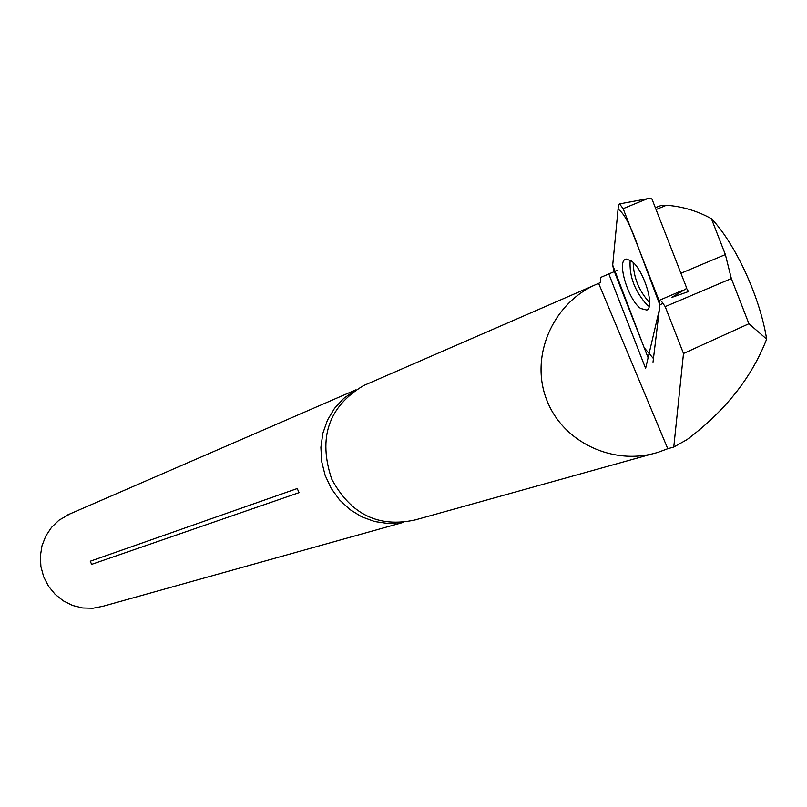 <?xml version="1.0" encoding="UTF-8"?>
<svg xmlns="http://www.w3.org/2000/svg" width="807" height="807" viewBox="0 0 807 807"><rect width="100%" height="100%" fill="white"/><g stroke="black" fill="none" stroke-linecap="round" stroke-linejoin="round"><path stroke-width="1.21" d="M354.677 390.669L343.691 398.426L334.491 408.392L327.44 420.195L322.84 433.339L320.883 447.31L321.66 461.523L325.14 475.394L331.183 488.366L339.545 499.896L349.865 509.51L361.738 516.823L374.65 521.544L388.086 523.491L401.503 522.593M70.179 513.807L58.941 520.233L51.517 527.385L45.787 536.009L42.004 545.734L40.35 556.094L40.915 566.605L43.669 576.803L48.481 586.185L55.138 594.335L63.319 600.862L72.64 605.482L82.677 607.974L92.966 608.236L103.024 606.259L403.046 522.442M297.238 488.538L90.253 561.208L91.635 564.355L299.044 492.653L297.238 488.538M90.253 561.208L91.635 564.355M617.426 270.295L600.66 277.437L600.549 282.531L598.633 283.358L667.762 448.722L673.774 447.048L686.979 439.633C725.17 411.025 751.721 377.515 766.65 339.111C759.448 294.182 733.563 241.464 711.421 218.717C697.187 210.879 682.187 206.4 666.421 205.281L660.671 205.684L655.324 207.661M711.421 218.717L725.372 254.588L731.354 278.586L748.916 323.738L683.499 353.496L665.19 306.62L731.354 278.586M766.65 339.111L748.916 323.738M665.19 306.62L661.357 301.122M686.475 288.16L688.462 291.569L671.545 297.531L686.626 288.432M656.051 209.538L666.421 205.281M673.774 447.048L683.499 353.496M659.329 309.777L645.62 368.406L608.801 273.866M598.633 283.358L594.436 285.204C551.887 304.804 529.997 357.037 546.611 399.647C562.711 442.438 613.754 466.385 658.361 452.202L667.762 448.722M367.003 384.102L363.493 385.625C328.57 406.607 317.958 437.727 331.657 478.995C350.692 514.412 378.604 528.04 415.393 519.869L652.903 453.726M653.014 362.141L659.904 305.046L659.026 300.466L623.145 208.67L647.224 198.764L651.885 198.835L686.686 288.038M623.145 208.67L619.574 203.909L618.444 205.271L612.705 265.13L613.592 269.609L648.112 357.753M631.316 260.923L626.484 259.097C616.084 259.077 627.685 299.427 640.587 308.456L646.831 310.059C655.324 306.953 643.391 269.024 631.316 260.923M612.705 265.12L644.188 347.736L653.448 358.58L659.904 305.056L638.67 248.395C630.872 225.889 624.003 212.836 618.061 209.215L612.705 265.12M680.916 273.27L725.372 254.588M662.739 303.22L659.904 305.046M659.026 300.466L682.914 290.197M649.181 306.398L647.285 305.177C634.796 291.347 629.097 276.337 630.176 260.157M633.152 262.507C633.697 277.921 639.194 291.297 649.635 302.635M67.697 514.886L355.988 389.791M363.493 385.625L594.436 285.204M647.224 198.764L619.574 203.909"/></g></svg>
